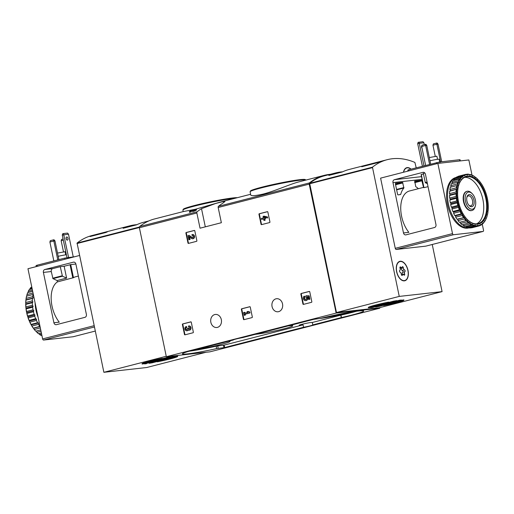 <?xml version="1.0" encoding="UTF-8"?>
<svg xmlns="http://www.w3.org/2000/svg" width="514" height="514" viewBox="0 0 514 514"><rect width="100%" height="100%" fill="white"/><g stroke="black" fill="none" stroke-linecap="round" stroke-linejoin="round"><path stroke-width="0.77" d="M194.305 230.433A0.495 0.405 83.6 0 1 194.8 230.818L196.868 240.738A0.495 0.405 83.6 0 1 196.579 241.323L188.484 243.405A0.495 0.405 83.6 0 1 187.983 243.026L185.914 233.099A0.495 0.405 83.6 0 1 186.209 232.514L194.395 230.426M190.79 321.86A0.495 0.405 83.6 0 1 191.285 322.246L193.354 332.166A0.495 0.405 83.6 0 1 193.065 332.751L184.969 334.832A0.495 0.405 83.6 0 1 184.468 334.447L182.399 324.527A0.495 0.405 83.6 0 1 182.695 323.942L190.88 321.848M221.361 222.716L218.18 207.508A1.24 0.707 -104.4 0 1 218.418 206.313A115.213 65.484 -104.4 0 1 222.832 203.197L224.92 201.539L222.279 201.771L215.662 203.473L201.507 208.671A115.213 65.484 75.6 0 0 197.093 211.787A1.24 0.707 75.6 0 0 196.856 212.989L200.036 228.197L221.361 222.716M379.705 307.648L379.814 308.194L210.014 351.82L166.337 356.703L139.397 227.747A1.24 0.707 -104.4 0 1 139.635 226.552A115.213 65.484 -104.4 0 1 154.553 218.958L183.215 211.595L195.262 209.282L221.438 201.771L250.614 194.279M166.337 356.703L336.143 313.077L309.203 184.121A1.24 0.707 -104.4 0 1 309.441 182.926A115.213 65.484 -104.4 0 1 324.353 175.332A115.213 65.484 -104.4 0 1 330.341 174.304M221.322 319.624A6.566 5.384 -96.4 0 0 215.36 314.446A6.566 5.384 -96.4 0 0 210.734 321.571A6.566 5.384 -96.4 0 0 216.818 327.495A6.566 5.384 -96.4 0 0 221.322 319.624M282.527 303.902A6.566 5.384 -96.4 0 0 276.564 298.718A6.566 5.384 -96.4 0 0 271.945 305.843A6.566 5.384 -96.4 0 0 278.023 311.767A6.566 5.384 -96.4 0 0 282.527 303.902M309.255 291.425A0.495 0.405 83.6 0 1 309.749 291.804L311.825 301.731A0.495 0.405 83.6 0 1 311.529 302.316L303.433 304.391A0.495 0.405 83.6 0 1 302.939 304.012L300.863 294.092A0.495 0.405 83.6 0 1 301.159 293.5L309.344 291.412M249.765 306.71A0.495 0.405 83.6 0 1 250.26 307.089L252.335 317.016A0.495 0.405 83.6 0 1 252.04 317.601L243.944 319.676A0.495 0.405 83.6 0 1 243.45 319.297L241.374 309.377A0.495 0.405 83.6 0 1 241.67 308.786L249.855 306.697M267.357 211.665A0.495 0.405 83.6 0 1 267.852 212.051L269.927 221.971A0.495 0.405 83.6 0 1 269.632 222.556L261.536 224.637A0.495 0.405 83.6 0 1 261.041 224.252L258.966 214.332A0.495 0.405 83.6 0 1 259.262 213.747L267.447 211.652M196.541 209.885L196.393 209.159L195.474 209.237A115.213 65.484 75.6 0 0 194.967 209.539C195.481 209.673 194.934 209.937 193.328 210.322L192.621 209.969L191.536 210.245A115.213 65.484 75.6 0 0 189.358 211.62L189.512 212.346L190.296 212.147A115.213 65.484 -104.4 0 1 191.94 211.093L192.564 211.427C193.425 211.768 198.738 209.14 195.628 209.963M305.849 180.086A28.495 1.876 168.2 0 0 290.192 181.705A28.495 1.876 168.2 0 0 261.78 187.777A28.495 1.876 168.2 0 0 250.093 191.793L250.768 195.031C251.217 196.142 255.323 195.828 263.104 194.086C274.392 191.266 290.359 183.993 299.148 181.808L324.353 175.332M189.358 211.62L190.148 211.421A115.213 65.484 -104.4 0 1 191.786 210.367L192.564 211.427M191.786 210.367L191.94 211.093M195.455 209.506L195.024 209.815M190.148 211.421L190.296 212.147M204.874 347.31L233.362 339.992A6.688 0.437 168.2 0 1 233.337 339.96A6.688 0.437 168.2 0 1 236.08 339.022A6.688 0.437 168.2 0 1 242.595 337.621L313.604 319.374L320.775 318.352A28.495 1.876 -11.8 0 1 349.045 312.403A28.495 1.876 -11.8 0 1 363.726 311.009A28.495 1.876 -11.8 0 1 341.463 317.536L312.788 324.899A6.688 0.437 168.2 0 1 312.82 324.932A6.688 0.437 168.2 0 1 303.556 327.27L224.657 347.548L216.677 348.601A28.495 1.876 -11.8 0 1 182.431 353.889A28.495 1.876 -11.8 0 1 204.688 347.355L204.874 347.31M379.814 308.194L336.143 313.077M195.474 209.237C198.584 208.414 193.277 211.042 192.409 210.701M303.556 327.27L303.054 324.854A6.688 0.437 -11.8 0 1 299.219 325.246A6.688 0.437 -11.8 0 1 301.962 324.302A6.688 0.437 -11.8 0 1 312.287 322.484L312.788 324.899M303.054 324.854L224.149 345.125L216.169 346.179A28.495 1.876 -11.8 0 1 189.107 351.229M356.543 311.246A28.495 1.876 -11.8 0 1 340.955 315.121L312.287 322.484M320.306 318.468A20.644 1.356 168.2 0 0 350.651 312.133M194.857 349.681A20.644 1.356 168.2 0 0 217.846 345.241A20.644 1.356 168.2 0 0 229.957 341.341A20.644 1.356 168.2 0 0 228.576 341.225M255.413 334.325A20.644 1.356 168.2 0 0 278.89 330.033A20.644 1.356 168.2 0 0 292.717 325.728A20.644 1.356 168.2 0 0 288.245 325.895M303.658 304.339A0.495 0.405 83.6 0 1 303.363 303.967L301.288 294.04A0.495 0.405 83.6 0 1 301.583 293.455L309.454 291.432M305.958 295.723L309.145 295.794L305.958 295.723L305.933 296.976A1.413 1.156 83.6 0 1 305.509 299.566A1.413 1.156 83.6 0 1 304.686 296.97L304.012 296.237L304.436 296.186L305.11 296.925L304.686 296.97M305.721 299.521A1.413 1.156 83.6 0 1 305.11 296.925M307.43 296.777A2.474 2.024 83.6 0 1 306.048 300.574A2.474 2.024 83.6 0 1 305.836 300.581M309.145 295.794L309.865 299.244L308.657 299.495L308.092 296.803L306.967 296.751A2.474 2.024 83.6 0 1 305.624 300.619A2.474 2.024 83.6 0 1 303.504 299.084A2.474 2.024 83.6 0 1 304.012 296.237M309.865 299.244L309.441 299.296L308.721 295.846M308.657 299.495L309.441 299.296M185.188 334.775A0.495 0.405 83.6 0 1 184.892 334.402L182.823 324.482A0.495 0.405 83.6 0 1 183.112 323.891L190.99 321.873M188.837 326.968L188.625 326.994A1.131 0.925 83.6 0 1 189.043 329.185A0.989 0.81 83.6 0 1 188.15 328.401L188.079 328.073L187.359 328.607A0.989 0.81 83.6 0 1 186.351 329.744A1.131 0.925 83.6 0 1 186.376 327.572L186.171 326.602L186.595 326.557L186.794 327.521L186.376 327.572M188.844 325.979A2.12 1.735 83.6 0 1 189.043 325.94L188.619 325.992A2.12 1.735 83.6 0 0 188.42 326.024L188.625 326.994M189.255 329.127A0.989 0.81 83.6 0 1 188.574 328.356L188.15 328.401M188.079 328.073L188.574 328.356M186.89 329.731A0.989 0.81 83.6 0 1 186.794 327.521M188.342 330.084A2.12 1.735 83.6 0 1 187.263 330.733A2.12 1.735 83.6 0 1 187.051 330.74M188.619 325.992A2.12 1.735 83.6 0 1 190.578 327.9A2.12 1.735 83.6 0 1 189.088 330.2A2.12 1.735 83.6 0 1 188.053 329.924A2.12 1.735 83.6 0 1 186.839 330.778A2.12 1.735 83.6 0 1 184.892 328.986A2.12 1.735 83.6 0 1 186.171 326.602M189.043 325.94A2.12 1.735 83.6 0 1 191.002 327.855A2.12 1.735 83.6 0 1 189.512 330.155A2.12 1.735 83.6 0 1 189.3 330.161M244.169 319.618A0.495 0.405 83.6 0 1 243.874 319.245L241.798 309.325A0.495 0.405 83.6 0 1 242.094 308.741L249.965 306.717M248.108 311.42L249.843 311.979L248.108 311.42L246.983 311.709L248.294 312.313L244.58 313.27L244.394 312.371L243.604 312.576L244.182 315.333L244.966 315.133L244.78 314.234L249.618 312.994L249.418 312.024M244.394 312.371L244.812 312.326L244.992 313.161M249.843 311.979L250.042 312.942L245.204 314.189L245.39 315.082L244.182 315.333M245.39 315.082L244.966 315.133M245.204 314.189L244.78 314.234M250.042 312.942L249.618 312.994M188.702 243.347A0.495 0.405 83.6 0 1 188.407 242.974L186.338 233.054A0.495 0.405 83.6 0 1 186.627 232.469L194.504 230.445M192.352 235.541L192.14 235.566A1.131 0.925 83.6 0 1 192.493 237.789A1.131 0.925 83.6 0 1 191.876 237.596L189.088 235.335L187.995 235.611L188.863 239.749L189.653 239.55L188.998 236.421L191.446 238.412A2.12 1.735 83.6 0 0 192.602 238.772A2.12 1.735 83.6 0 0 194.093 236.479A2.12 1.735 83.6 0 0 192.133 234.564A2.12 1.735 83.6 0 0 191.934 234.602L192.14 235.566M192.705 237.738A1.131 0.925 83.6 0 1 192.3 237.552L191.876 237.596M189.088 235.335L192.3 237.552M189.518 236.845L190.071 239.498L188.863 239.749M190.071 239.498L189.653 239.55M192.358 234.551A2.12 1.735 83.6 0 1 192.557 234.519A2.12 1.735 83.6 0 1 194.517 236.427A2.12 1.735 83.6 0 1 193.026 238.727A2.12 1.735 83.6 0 1 192.814 238.734M261.761 224.579A0.495 0.405 83.6 0 1 261.465 224.207L259.39 214.28A0.495 0.405 83.6 0 1 259.686 213.696L267.556 211.678M263.868 216.118L267.434 216.934L263.078 216.323L263.412 217.91L261.382 218.431L261.587 219.394L263.611 218.874L263.945 220.461L264.729 220.255L264.402 218.668L265.243 218.456L265.044 217.486L264.196 217.705L264.067 217.088L267.216 217.949L267.01 216.985M263.624 218.932L261.587 219.394M265.468 217.467L265.667 218.405L264.819 218.623L265.153 220.21L263.945 220.461M265.153 220.21L264.729 220.255M264.819 218.623L264.402 218.668M265.667 218.405L265.243 218.456M265.397 217.448L265.044 217.486M264.524 217.21L264.607 217.602M267.434 216.934L267.633 217.904L267.216 217.949M432.235 244.491L442.079 291.624L399.249 296.411L372.451 167.178A115.213 65.484 -104.4 0 1 387.241 159.681A115.213 65.484 -104.4 0 1 414.894 162.43L416.211 167.815M442.079 291.624L379.293 307.757L336.464 312.544L309.659 183.312A115.213 65.484 -104.4 0 1 324.456 175.814L335.713 172.922A115.213 65.484 75.6 0 0 328.832 175.428L342.26 171.978A115.213 65.484 -104.4 0 1 349.134 169.472L387.241 159.681M378.991 162.083A115.213 65.484 75.6 0 0 377.533 162.687L361.74 166.748A115.213 65.484 -104.4 0 1 363.199 166.144L378.991 162.083M342.581 171.824A115.213 65.484 75.6 0 0 335.713 172.922M403.683 300.42A18.337 1.208 -11.8 0 1 383.643 305.573L403.683 300.42M368.448 307.276A18.337 1.208 -11.8 0 1 388.603 302.097L368.448 307.276M368.93 307.494L368.988 307.777A18.337 1.208 -11.8 0 1 368.217 307.68L393.544 301.172A18.337 1.208 -11.8 0 1 396.827 300.626L368.988 307.777M379.094 306.119L379.152 306.421A18.337 1.208 -11.8 0 1 375.625 307.019L403.272 299.913A18.337 1.208 -11.8 0 1 403.991 300.041L379.152 306.421M399.513 300.234A18.337 1.208 -11.8 0 1 401.46 300.009L372.329 307.494A18.337 1.208 -11.8 0 1 370.453 307.7L399.513 300.234M336.464 312.544L399.249 296.411M403.439 172.267A10.036 5.705 -104.4 0 1 406.78 167.686A10.036 5.705 -104.4 0 1 411.027 169.145M396.609 271.694A10.036 5.705 -104.4 0 1 399.821 261.337A10.036 5.705 -104.4 0 1 407.84 269.638A10.036 5.705 -104.4 0 1 404.814 280.772A10.036 5.705 -104.4 0 1 396.609 271.694M399.243 261.542A10.036 5.705 -104.4 0 1 399.918 261.568M404.788 280.522A10.036 5.705 -104.4 0 1 404.203 280.869M406.201 167.898A10.036 5.705 -104.4 0 1 406.876 167.917M465.453 201.212A8.77 4.986 -104.4 0 1 466.68 193.155A8.77 4.986 -104.4 0 1 472.193 193.649A8.77 4.986 -104.4 0 1 475.354 205.934A8.77 4.986 -104.4 0 1 470.336 208.857A8.77 4.986 -104.4 0 1 465.453 201.212M466.918 201.045A6.194 3.521 -104.4 0 1 466.969 196.92A6.194 3.521 -104.4 0 1 471.788 195.815A6.194 3.521 -104.4 0 1 473.947 204.238A6.194 3.521 -104.4 0 1 469.198 205.594A6.194 3.521 -104.4 0 1 466.918 201.045M475.354 205.934L475.084 206.859A9.914 5.635 -104.4 0 1 471.993 210.483A9.914 5.635 -104.4 0 1 463.891 201.514A9.914 5.635 -104.4 0 1 467.065 191.285A9.914 5.635 -104.4 0 1 471.518 192.975L472.193 193.649M466.853 197.389A5.121 2.911 -104.4 0 1 468.305 195.911A5.121 2.911 -104.4 0 1 472.405 200.145A5.121 2.911 -104.4 0 1 470.856 205.831A5.121 2.911 -104.4 0 1 468.864 205.24M404.312 280.612A9.785 5.564 -104.4 0 1 396.834 272.06A9.785 5.564 -104.4 0 1 399.879 261.575A9.785 5.564 -104.4 0 1 407.705 269.67A9.785 5.564 -104.4 0 1 404.749 280.535A9.785 5.564 -104.4 0 1 404.312 280.612M404.865 271.72A1.715 0.977 75.6 0 0 404.595 273.911A0.977 0.559 75.6 0 1 404.364 275.189A0.977 0.559 75.6 0 1 403.85 274.945A1.715 0.977 -104.4 0 0 402.957 274.515A1.715 0.977 -104.4 0 0 402.436 275.099A0.977 0.559 75.6 0 1 402.141 275.44A0.977 0.559 75.6 0 1 401.305 274.277A1.715 0.977 75.6 0 0 400.155 272.247A0.977 0.559 75.6 0 1 399.532 271.366A0.977 0.559 75.6 0 1 399.77 270.39A1.715 0.977 75.6 0 0 400.033 268.205A0.977 0.559 75.6 0 1 400.265 266.92A0.977 0.559 75.6 0 1 400.779 267.164A1.715 0.977 75.6 0 0 401.672 267.601A1.715 0.977 75.6 0 0 402.192 267.01A0.977 0.559 75.6 0 1 402.494 266.67A0.977 0.559 75.6 0 1 403.329 267.833A1.715 0.977 75.6 0 0 404.473 269.863A0.977 0.559 75.6 0 1 405.096 270.743A0.977 0.559 75.6 0 1 404.865 271.72L402.693 272.279A1.715 0.977 75.6 0 0 402.423 274.47L404.595 273.911M398.658 261.889A9.785 5.564 -104.4 0 1 398.697 261.883L399.879 261.575M404.749 280.535L403.567 280.837A9.785 5.564 -104.4 0 1 403.529 280.85M402.693 272.279A0.977 0.559 75.6 0 0 402.925 271.302A0.977 0.559 75.6 0 0 402.301 270.422A1.715 0.977 75.6 0 1 401.158 268.392A0.977 0.559 75.6 0 0 401.01 267.768M403.618 172.222A9.785 5.564 -104.4 0 1 406.844 167.924A9.785 5.564 -104.4 0 1 410.814 169.202M405.623 168.239A9.785 5.564 -104.4 0 1 405.662 168.232L406.844 167.924M438.024 144.093L437.093 143.014L436.534 143.078L436.894 144.216L438.024 144.093L441.712 161.73M435.262 156.301L432.949 145.231L433.373 143.888L436.534 143.078M432.949 145.231L436.894 144.216L440.582 161.859M426.755 145.353L425.823 144.273L425.258 144.338L425.624 145.475L426.755 145.353L430.668 164.101M425.624 165.392L421.679 146.49L422.103 145.147L425.258 144.338M421.679 146.49L425.624 145.475L429.575 164.377M435.968 224.599L425.451 174.259A2.48 2.03 -96.4 0 0 423.202 172.306A2.48 2.03 -96.4 0 0 422.971 172.351L394.444 179.682A2.48 2.03 -96.4 0 0 392.972 182.605L403.49 232.945A2.48 2.03 -96.4 0 0 405.739 234.898A2.48 2.03 -96.4 0 0 405.97 234.853L434.497 227.522A2.48 2.03 -96.4 0 0 435.968 224.599M423.472 173.925L421.197 174.554M427.442 183.794L425.258 182.496L423.356 173.391L424.847 173.012M421.313 174.484L423.928 187.642L428.046 186.678M423.774 187.314L409.446 190.996A24.531 13.942 75.6 0 0 400.734 207.617A24.531 13.942 75.6 0 0 408.848 232.341L403.49 232.945M482.222 223.976L483.513 230.143A1.24 0.707 -104.4 0 1 483.115 231.422A1.24 0.707 -104.4 0 1 483.057 231.428L453.476 234.737A1.24 0.707 -104.4 0 1 452.519 233.607L437.857 163.426L468.852 159.957L472.045 175.261M425.907 246.11A1.24 0.707 -104.4 0 1 425.855 246.129A1.24 0.707 -104.4 0 1 425.798 246.142L396.217 249.451A1.24 0.707 -104.4 0 1 395.26 248.32L380.598 178.133L437.857 163.426M403.888 188.002A23.766 13.505 -104.4 0 0 400.702 194.44L397.997 194.922L397.611 194.472L395.369 183.736L395.529 183.222L402.597 182.431L403.888 188.002L396.654 189.859M418.39 188.696A23.766 13.505 -104.4 0 0 415.755 186.672L414.689 181.082L421.756 180.292L423.523 187.379M408.052 171.078L407.84 170.05L408.855 169.704L439.881 161.936L459.6 159.732L460.056 159.732L460.3 160.914M422.399 166.221L417.696 143.702L418.12 142.359L422.996 141.697L423.921 142.776L424.301 144.582M421.853 148.058A1.613 0.912 75.6 0 0 421.795 147.454A1.613 0.912 75.6 0 0 421.486 146.644M422.071 148.36A1.613 0.912 -104.4 0 1 421.544 147.248A1.613 0.912 -104.4 0 1 421.949 145.629M423.979 165.816L419.276 143.297L423.921 142.776M418.91 142.153L419.276 143.297L417.696 143.702M437.53 159.314L436.874 156.198L429.299 157.547M439.721 161.955L439.162 159.256A6.258 0.411 168.2 0 0 438.018 159.256A6.258 0.411 168.2 0 0 429.98 160.805M478.271 179.797L477.866 179.894L478.271 179.797A26.137 14.855 -104.4 0 1 480.198 182.072L480.307 182.785L480.738 182.804A26.137 14.855 -104.4 0 1 482.479 185.496L482.948 186.338A26.137 14.855 -104.4 0 1 484.451 189.364L484.85 190.289A26.137 14.855 -104.4 0 1 486.064 193.56L486.372 194.543A26.137 14.855 -104.4 0 1 487.266 197.954L487.478 198.963A26.137 14.855 -104.4 0 1 488.017 202.413L488.127 203.416A26.137 14.855 -104.4 0 1 488.3 206.801L488.3 207.772A26.137 14.855 -104.4 0 1 488.101 210.991L487.741 211.222L487.992 211.897A26.137 14.855 -104.4 0 1 487.433 214.846L487.028 214.955L487.214 215.662A26.137 14.855 -104.4 0 1 487.156 215.874A26.137 14.855 -104.4 0 1 486.302 218.257L485.878 218.238L485.993 218.951A26.137 14.855 -104.4 0 1 484.76 221.116L484.323 220.975L484.355 221.675A26.137 14.855 -104.4 0 1 482.845 223.333L482.408 223.076L482.363 223.738A26.137 14.855 -104.4 0 1 480.616 224.849L480.192 224.477L480.07 225.087A26.137 14.855 -104.4 0 1 478.136 225.614L477.737 225.145L476.979 226.282A26.632 15.137 -104.4 0 1 475.431 226.224L468.717 227.953A26.015 14.784 -104.4 0 1 447.925 206.435A26.015 14.784 -104.4 0 1 455.77 177.561L455.982 177.503M487.214 215.662L486.989 216.42A26.632 15.137 -104.4 0 1 486.308 218.373L485.916 218.476M485.993 218.951L485.698 219.722A26.632 15.137 -104.4 0 1 484.773 221.348L484.349 221.457M484.355 221.675L483.995 222.427A26.632 15.137 -104.4 0 1 482.858 223.68L482.318 223.815M482.363 223.738L481.933 224.464A26.632 15.137 -104.4 0 1 480.616 225.299L479.748 225.517M476.979 226.282L470.464 227.953A26.632 15.137 -104.4 0 1 468.916 227.895L468.627 227.451M477.551 225.678A26.137 14.855 -104.4 0 1 475.489 225.601L475.129 225.042L474.242 226.012L467.727 227.683A26.632 15.137 -104.4 0 1 466.127 227.175L472.649 225.505L472.443 224.188L471.441 224.952L464.926 226.629A26.632 15.137 -104.4 0 1 463.332 225.685L469.847 224.014L469.757 222.601L462.144 224.824A26.632 15.137 -104.4 0 1 460.595 223.474L467.117 221.797L467.149 220.333L459.465 222.318A26.632 15.137 -104.4 0 1 458.019 220.609L464.534 218.932L464.714 217.448L456.978 219.195A26.632 15.137 -104.4 0 1 455.667 217.171L462.182 215.494L462.51 214.042L461.264 213.869L454.749 215.546A26.632 15.137 -104.4 0 1 453.624 213.271L460.139 211.595L460.608 210.207L459.368 209.808L452.853 211.479A26.632 15.137 -104.4 0 1 451.941 209.025L458.456 207.348L459.073 206.069L457.858 205.452L451.343 207.129A26.632 15.137 -104.4 0 1 450.669 204.559L457.184 202.889L457.942 201.745L456.779 200.935L450.264 202.612A26.632 15.137 -104.4 0 1 449.853 200.017L456.368 198.34L457.254 197.376L456.169 196.399L449.654 198.076A26.632 15.137 -104.4 0 1 449.519 195.532L456.034 193.855L457.036 193.091L456.04 191.979L449.525 193.656A26.632 15.137 -104.4 0 1 449.673 191.234L457.28 189.017L456.4 187.809L449.885 189.486A26.632 15.137 -104.4 0 1 450.309 187.263L457.993 185.284L457.242 184.018L450.727 185.695A26.632 15.137 -104.4 0 1 451.408 183.742L459.143 181.995L458.533 180.716L452.018 182.393A26.632 15.137 -104.4 0 1 452.943 180.767L459.458 179.09L460.698 179.264L460.236 178.011L453.721 179.682A26.632 15.137 -104.4 0 1 454.858 178.435L461.373 176.765L462.619 177.163L462.298 175.974L455.783 177.651A26.632 15.137 -104.4 0 1 457.1 176.816L463.615 175.145L464.836 175.756L464.662 174.683L458.147 176.353A26.632 15.137 -104.4 0 1 458.97 176.096L465.485 174.426A26.632 15.137 -104.4 0 1 466.121 174.285L467.284 175.094L467.252 174.156L466.352 174.387M474.242 226.012A26.632 15.137 -104.4 0 1 472.649 225.505M471.441 224.952A26.632 15.137 -104.4 0 1 469.847 224.014M468.659 223.147A26.632 15.137 -104.4 0 1 467.117 221.797M465.986 220.647A26.632 15.137 -104.4 0 1 464.534 218.932M463.493 217.518A26.632 15.137 -104.4 0 1 462.182 215.494M461.264 213.869A26.632 15.137 -104.4 0 1 460.139 211.595M459.368 209.808A26.632 15.137 -104.4 0 1 458.456 207.348M457.858 205.452A26.632 15.137 -104.4 0 1 457.184 202.889M456.779 200.935A26.632 15.137 -104.4 0 1 456.368 198.34M456.169 196.399A26.632 15.137 -104.4 0 1 456.034 193.855M456.04 191.979A26.632 15.137 -104.4 0 1 456.188 189.563M456.4 187.809A26.632 15.137 -104.4 0 1 456.824 185.593M457.242 184.018A26.632 15.137 -104.4 0 1 457.923 182.065M458.533 180.716A26.632 15.137 -104.4 0 1 459.458 179.09M460.236 178.011A26.632 15.137 -104.4 0 1 461.373 176.765M462.298 175.974A26.632 15.137 -104.4 0 1 463.615 175.145M464.662 174.683A26.632 15.137 -104.4 0 1 465.485 174.426M467.252 174.156A26.632 15.137 -104.4 0 1 468.8 174.22L469.892 175.19L469.989 174.432L469.43 174.574M469.989 174.432A26.632 15.137 -104.4 0 1 471.589 174.94L472.578 176.045L472.79 175.486L472.36 175.595M472.79 175.486A26.632 15.137 -104.4 0 1 474.39 176.43L475.27 177.632L475.572 177.291L475.18 177.394M475.572 177.291A26.632 15.137 -104.4 0 1 477.12 178.641L477.872 179.9M482.858 223.68L482.845 223.333M480.616 225.299L480.616 224.849M475.431 226.224L475.489 225.601M474.878 225.492A26.137 14.855 -104.4 0 1 472.751 224.817M472.128 224.534A26.137 14.855 -104.4 0 1 470.008 223.282M469.391 222.832A26.137 14.855 -104.4 0 1 467.335 221.039M466.751 220.442A26.137 14.855 -104.4 0 1 464.823 218.161M464.283 217.435A26.137 14.855 -104.4 0 1 462.549 214.743M462.073 213.901A26.137 14.855 -104.4 0 1 460.57 210.875M460.171 209.95A26.137 14.855 -104.4 0 1 458.957 206.679M458.649 205.696A26.137 14.855 -104.4 0 1 457.756 202.285M457.544 201.276A26.137 14.855 -104.4 0 1 457.004 197.826M456.901 196.823A26.137 14.855 -104.4 0 1 456.721 193.431M456.728 192.467A26.137 14.855 -104.4 0 1 456.92 189.248M457.03 188.342A26.137 14.855 -104.4 0 1 457.595 185.387M457.807 184.577A26.137 14.855 -104.4 0 1 458.719 181.982M459.028 181.281A26.137 14.855 -104.4 0 1 460.261 179.123M460.666 178.564A26.137 14.855 -104.4 0 1 462.176 176.9M462.658 176.495A26.137 14.855 -104.4 0 1 464.405 175.39M464.952 175.145A26.137 14.855 -104.4 0 1 466.885 174.625M467.47 174.561A26.137 14.855 -104.4 0 1 469.533 174.638M470.149 174.747A26.137 14.855 -104.4 0 1 472.27 175.422M472.893 175.704A26.137 14.855 -104.4 0 1 475.013 176.957M475.63 177.407A26.137 14.855 -104.4 0 1 477.686 179.2M486.527 198.552A24.653 14.013 -104.4 0 1 483.076 221.187A24.653 14.013 -104.4 0 1 467.573 219.793A24.653 14.013 -104.4 0 1 458.7 185.265A24.653 14.013 -104.4 0 1 472.803 177.06A24.653 14.013 -104.4 0 1 486.527 198.552M458.642 185.464A24.158 13.73 -104.4 0 1 466.102 176.822A24.158 13.73 -104.4 0 1 485.852 198.687A24.158 13.73 -104.4 0 1 478.129 223.616A24.158 13.73 -104.4 0 1 467.425 219.645M464.662 177.349A24.158 13.73 -104.4 0 1 482.89 199.445A24.158 13.73 -104.4 0 1 476.606 223.853M471.807 210.528A9.914 5.635 -104.4 0 1 467.168 208.89A9.914 5.635 -104.4 0 1 463.602 195.005A9.914 5.635 -104.4 0 1 466.879 191.337M468.896 227.869A26.015 14.784 -104.4 0 1 448.934 206.268A26.015 14.784 -104.4 0 1 455.867 177.587M471.486 227.696L471.601 227.831A26.632 15.137 -104.4 0 0 472.231 227.689L478.746 226.019A26.632 15.137 -104.4 0 1 478.116 226.154L471.601 227.831M465.755 226.417L466.127 227.175M462.934 224.618L463.332 225.685M460.242 222.119L460.595 223.474M456.978 219.195L457.801 219.227L458.019 220.609M454.749 215.546L455.597 215.816L455.667 217.171M452.853 211.479L453.701 211.98L453.624 213.271M451.343 207.129L452.159 207.842L451.941 209.025M450.264 202.612L451.035 203.525L450.669 204.559M449.654 198.076L450.348 199.156L449.853 200.017M449.525 193.656L450.123 194.864L449.519 195.532M449.885 189.486L450.373 190.79L449.673 191.234M450.727 185.695L451.08 187.057L450.309 187.263M452.018 182.393L452.198 183.537M453.721 179.682L453.766 180.555M455.783 177.651L455.751 178.204M480.07 225.087L479.568 225.762A26.632 15.137 -104.4 0 1 478.746 226.019M478.116 226.154L478.136 225.614M457.993 185.284L451.08 187.057M457.28 189.017L450.373 190.79M457.036 193.091L450.123 194.864M457.254 197.376L450.348 199.156M457.942 201.745L451.035 203.525M459.073 206.069L452.159 207.842M460.608 210.207L453.701 211.98M462.51 214.042L455.597 215.816M464.714 217.448L457.801 219.227M136.846 224.682A115.213 65.484 75.6 0 0 129.971 225.781L91.865 235.573A115.213 65.484 75.6 0 0 77.068 243.071L103.873 372.303L146.702 367.516L206.075 352.257M105.852 232.495L90.053 236.549A115.213 65.484 -104.4 0 1 91.511 235.945L107.31 231.885A115.213 65.484 75.6 0 0 105.852 232.495M129.971 225.781A115.213 65.484 75.6 0 0 123.097 228.287L136.518 224.836A115.213 65.484 -104.4 0 1 143.4 222.331L148.809 220.943M142.269 363.501A18.337 1.208 -11.8 0 1 162.308 358.354L142.269 363.501M177.503 356.645A18.337 1.208 -11.8 0 1 157.348 361.824L177.503 356.645M176.964 356.151A18.337 1.208 -11.8 0 1 177.741 356.247L152.407 362.755A18.337 1.208 -11.8 0 1 149.124 363.302L176.964 356.151M166.799 357.506A18.337 1.208 -11.8 0 1 170.327 356.909L142.68 364.008A18.337 1.208 -11.8 0 1 141.967 363.886L166.799 357.506M146.439 363.694A18.337 1.208 -11.8 0 1 144.492 363.912L173.623 356.433A18.337 1.208 -11.8 0 1 175.499 356.228L146.387 363.424M166.253 356.273L103.873 372.303M53.469 239.858L53.835 241.002L49.89 242.017L50.314 240.674L53.469 239.858L54.034 239.794L54.966 240.873L53.835 241.002L57.786 259.904M58.879 259.621L54.966 240.873M49.89 242.017L53.835 260.919M63.087 239.023L61.584 239.408L61.16 240.751L63.473 251.821M63.331 240.192L61.16 240.751M75.866 264.023L70.733 264.594L64.134 266.252L66.608 278.113L62.438 276.217L52.961 278.652L57.131 280.548L66.608 278.113M64.134 266.252L60.26 266.682L62.438 276.217M78.379 276.057L75.661 276.757A24.531 13.942 75.6 0 0 73.47 277.682L57.414 281.903L57.131 280.548M60.26 266.682L52.756 268.61A2.48 2.03 83.6 0 0 51.284 271.54L52.961 278.652M53.912 322.76L43.394 272.42A2.48 2.03 83.6 0 1 44.866 269.497L73.399 262.166A2.48 2.03 83.6 0 1 73.63 262.121A2.48 2.03 83.6 0 1 75.879 264.074L86.391 314.414A2.48 2.03 83.6 0 1 84.926 317.344L56.392 324.668A2.48 2.03 83.6 0 1 56.161 324.713A2.48 2.03 83.6 0 1 53.912 322.76L59.271 322.162A24.531 13.942 75.6 0 1 57.414 281.903M73.271 336.715A1.24 0.707 75.6 0 1 73.219 336.734A1.24 0.707 75.6 0 1 73.161 336.741L43.581 340.05A1.24 0.707 75.6 0 1 42.623 338.919L27.962 268.738L79.471 255.503M36.263 266.605L36.051 265.577L37.066 265.224L64.706 258.124L74.755 256.717M66.974 257.636L62.271 235.104L68.497 234.178L67.572 233.099L63.485 233.555L68.593 257.405M66.12 238.65A1.613 0.912 -104.4 0 1 66.634 236.993A1.613 0.912 -104.4 0 1 67.951 238.445A1.613 0.912 -104.4 0 1 67.437 240.109A1.613 0.912 -104.4 0 1 66.12 238.65M68.497 234.178L73.245 256.884M66.428 239.46A1.613 0.912 75.6 0 0 66.37 238.856A1.613 0.912 75.6 0 0 66.062 238.046M62.271 235.104L62.695 233.761L63.485 233.555M65.741 254.841L65.085 251.719L57.51 253.068M66.377 254.764A6.258 0.411 168.2 0 0 58.191 256.332M26.953 313.424A26.632 15.137 75.6 0 0 27.621 315.988L34.142 314.317A26.632 15.137 75.6 0 1 33.468 311.747L33.834 310.713L33.063 309.801L26.548 311.478L26.522 312.017L26.953 313.424L33.468 311.747M27.621 315.988L28.225 317.89L34.74 316.213A26.632 15.137 75.6 0 0 35.652 318.674L29.137 320.344L29.549 321.616L29.908 322.137L36.423 320.46A26.632 15.137 75.6 0 0 37.548 322.734L31.033 324.411L31.521 325.484L31.952 326.037L38.466 324.36A26.632 15.137 75.6 0 0 39.777 326.384L33.262 328.176L33.693 328.195L34.303 329.474L40.323 327.926M28.225 317.89A26.632 15.137 75.6 0 0 29.137 320.344M29.908 322.137A26.632 15.137 75.6 0 0 31.033 324.411M31.952 326.037A26.632 15.137 75.6 0 0 33.262 328.06M34.303 329.474A26.632 15.137 75.6 0 0 35.749 331.183L40.741 329.904M36.134 331.087L36.88 332.34L41.024 331.273M36.88 332.34A26.632 15.137 75.6 0 0 38.428 333.689L41.371 332.931M38.82 333.586L39.61 334.55L41.602 334.042M39.61 334.55A26.632 15.137 75.6 0 0 41.21 335.494L41.872 335.321M31.99 288.039L30.005 288.547A26.632 15.137 75.6 0 1 31.142 287.3L31.804 287.133M32.44 290.192L28.302 291.258A26.632 15.137 75.6 0 1 29.227 289.633L32.17 288.874M33.031 293.012L27.011 294.554A26.632 15.137 75.6 0 1 27.692 292.607L32.678 291.322M26.869 295.036A26.137 14.855 75.6 0 0 26.844 295.107A26.137 14.855 75.6 0 0 26.786 295.319L26.972 296.025L26.593 296.128L33.108 294.458A26.632 15.137 75.6 0 0 32.684 296.674L26.169 298.351L26.008 299.084L25.957 300.099L32.472 298.428A26.632 15.137 75.6 0 0 32.324 300.844L25.809 302.521L25.7 303.209L25.803 304.391L32.318 302.72A26.632 15.137 75.6 0 0 32.453 305.265L25.938 306.942L25.873 307.565L26.137 308.882L32.652 307.205A26.632 15.137 75.6 0 0 33.063 309.801M26.593 296.128A26.632 15.137 75.6 0 0 26.169 298.351M25.957 300.099A26.632 15.137 75.6 0 0 25.809 302.521M25.803 304.391A26.632 15.137 75.6 0 0 25.938 306.942M26.137 308.882A26.632 15.137 75.6 0 0 26.548 311.478M26.734 313.026A26.137 14.855 75.6 0 0 27.627 316.438M27.936 317.421A26.137 14.855 75.6 0 0 29.15 320.691M29.549 321.616A26.137 14.855 75.6 0 0 31.052 324.642M31.521 325.484A26.137 14.855 75.6 0 0 33.262 328.176M33.802 328.902A26.137 14.855 75.6 0 0 35.729 331.183L35.749 331.183M30.005 288.547L29.651 289.523M28.302 291.258L28.084 292.505M27.011 294.554L26.786 295.319L27.011 294.554M26.567 296.128A26.137 14.855 75.6 0 0 26.008 299.084M25.899 299.99A26.137 14.855 75.6 0 0 25.7 303.209M25.7 304.172A26.137 14.855 75.6 0 0 25.873 307.565M25.983 308.567A26.137 14.855 75.6 0 0 26.522 312.017M35.074 302.797A26.015 14.784 75.6 0 0 35.974 310.128A26.015 14.784 75.6 0 0 38.113 317.324M33.108 294.458L26.972 296.025M32.472 298.428L33.172 297.985L32.684 296.674M32.318 302.72L32.922 302.059L32.324 300.844M32.652 307.205L33.147 306.344L32.453 305.265M34.74 316.213L34.965 315.031L34.142 314.317M36.423 320.46L36.5 319.175L35.652 318.674M38.466 324.36L38.396 323.004L37.548 322.734M26.921 312.486L33.834 310.713M26.233 308.117L33.147 306.344M26.015 303.832L32.922 302.059M26.259 299.758L33.172 297.985M33.693 328.195L40.041 326.563M31.489 324.784L38.396 323.004M29.587 320.948L36.5 319.175M28.052 316.81L34.965 315.031M139.397 227.747L196.856 212.989M218.18 207.508L309.203 184.121M218.418 206.313L309.441 182.926M139.635 226.552L197.093 211.787M235.123 198.256A28.495 1.876 168.2 0 0 194.588 206.063A28.495 1.876 168.2 0 0 182.9 210.078L183.215 211.595M237.288 197.697A27.872 1.831 168.2 0 0 194.812 205.42A27.872 1.831 168.2 0 0 183.556 209.5M305.04 179.874A27.872 1.831 168.2 0 0 291.412 180.915A27.872 1.831 168.2 0 0 262.005 187.135A27.872 1.831 168.2 0 0 250.755 191.214M201.507 208.671L205.304 226.841M216.169 346.179L216.677 348.601M217.685 345.903L218.193 348.325M223.474 345.26L223.982 347.676M224.149 345.125L224.657 347.548M340.776 315.159L341.283 317.581M340.955 315.121L341.463 317.536M303.363 303.967L302.939 304.012M301.288 294.04L300.863 294.092M301.583 293.455L301.159 293.5M184.892 334.402L184.468 334.447M182.823 324.482L182.399 324.527M183.112 323.891L182.695 323.942M186.775 329.699L186.351 329.744M243.874 319.245L243.45 319.297M241.798 309.325L241.374 309.377M242.094 308.741L241.67 308.786M188.407 242.974L187.983 243.026M186.338 233.054L185.914 233.099M186.627 232.469L186.209 232.514M261.465 224.207L261.041 224.252M259.39 214.28L258.966 214.332M259.686 213.696L259.262 213.747M309.659 183.312L372.451 167.178M309.563 183.787L372.354 167.66M401.717 275.286L402.436 275.099M399.937 267.383L400.779 267.164M401.158 268.392L403.329 267.833M402.301 270.422L404.473 269.863M422.971 172.351L423.44 172.299M394.444 179.682L421.544 176.649M452.519 233.607L395.26 248.32M483.057 231.428L425.798 246.142M453.476 234.737L396.217 249.451M392.972 182.605L422.11 179.347M422.142 180.742L414.753 182.637M421.756 180.292L414.644 182.117M402.597 182.431L395.484 184.256M402.976 182.881L395.594 184.783M403.953 187.546L396.564 189.448M400.702 194.44L399.481 194.755M425.541 182.926L427.173 182.509M425.258 182.496L427.076 182.027M408.855 169.704L409.086 170.815M436.495 162.604L436.727 163.715M439.881 161.936L440.138 163.169M459.6 159.732L459.863 160.966M139.378 227.059L77.068 243.071M139.365 227.522L76.978 243.546M51.284 271.54L43.394 272.42M52.756 268.61L44.866 269.497M73.862 262.114L73.399 262.166M42.623 338.919L94.133 325.683M43.581 340.05L94.409 326.994M73.161 336.741L95.257 331.067L73.219 336.734M62.162 275.787L52.685 278.222M73.47 277.682L70.733 264.594M72.815 277.945L70.058 264.729M64.706 258.124L64.937 259.236M37.066 265.224L37.297 266.342M68.092 257.463L68.285 258.375M182.9 210.078L183.267 209.217C183.723 208.947 183.749 208.324 194.787 205.427L213.072 201.282L231.628 198.083L237.365 197.678M250.093 191.793L250.459 190.932C250.916 190.662 250.941 190.039 261.979 187.141C273.069 184.263 290.159 180.857 298.827 179.797L305.136 179.482L305.875 180.138M306.048 300.574L305.624 300.619M187.263 330.733L186.839 330.778M189.512 330.155L189.088 330.2M192.557 234.519L192.133 234.564M193.026 238.727L192.602 238.772M467.065 191.285L466.686 191.381M471.993 210.483L471.621 210.579M401.453 274.9L402.957 274.515M399.982 268.032L401.672 267.601M483.115 231.422L425.855 246.129M423.857 187.713L421.107 174.554"/></g></svg>
